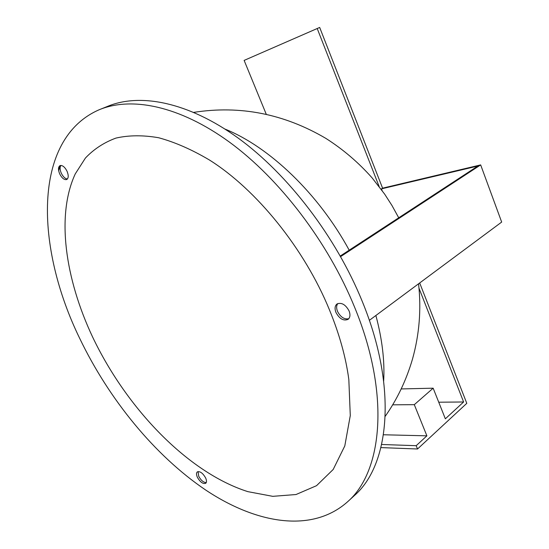 <?xml version="1.0" encoding="UTF-8"?>
<svg xmlns="http://www.w3.org/2000/svg" width="549" height="549" viewBox="0 0 549 549"><rect width="100%" height="100%" fill="white"/><g stroke="black" fill="none" stroke-linecap="round" stroke-linejoin="round"><path stroke-width="0.82" d="M382.131 190.578L381.459 188.856L382.584 188.17L319.676 27.45L244.133 60.404L266.251 114.254M419.683 282.961L466.794 403.33L417.535 448.993L416.19 445.692L426.889 435.831L414.303 404.668L433.161 388.184L445.349 418.812L463.61 401.978L419.011 288.211M317.192 28.473L379.187 186.619M401.209 388.939L433.161 388.184M438.747 402.211L463.61 401.978M382.584 188.17L480.663 164.906L340.627 256.609M369.347 320.348L501.669 222.071L480.663 164.906M380.937 447.6L417.535 448.993M381.665 444.491L416.19 445.692M383.483 434.767L426.889 435.831M392.679 404.826L414.303 404.668M340.291 256.012L477.884 166.024L381.459 188.856M67.012 171.178C64.768 166.923 62.442 165.064 60.026 165.606C58.105 166.958 58.002 169.751 59.717 173.978C61.962 178.233 64.295 180.079 66.717 179.523C68.611 178.185 68.714 175.405 67.012 171.178M60.939 165.427C59.717 167.164 59.848 169.778 61.323 173.271C63.121 176.819 65.146 178.727 67.41 178.995M205.642 477.966C202.801 473.046 200.014 471.028 197.283 471.9C196.226 472.902 196.254 474.686 197.366 477.246C200.2 482.152 202.986 484.163 205.731 483.285C206.767 482.29 206.74 480.512 205.642 477.966M198.093 471.557L198.697 476.23C200.948 480.368 203.466 482.496 206.246 482.598M349.102 310.974C345.561 304.517 341.519 302.19 336.983 303.995C334.863 305.8 334.519 308.613 335.94 312.436C339.481 318.894 343.53 321.192 348.093 319.346C350.159 317.548 350.488 314.762 349.102 310.974M337.868 303.515C336.359 305.443 336.235 308.051 337.491 311.331C340.524 317.144 344.278 319.607 348.759 318.715M329.421 309.808C304.427 248.601 256.41 189.46 209.382 159.972C191.773 149.548 174.843 142.129 158.592 137.73C142.98 135.04 128.754 135.164 115.921 138.094C104.022 142.486 93.858 149.136 85.424 158.037L75.275 173.868C55.977 215.414 65.221 278.782 92.575 336.942C126.647 408.559 187.93 472.607 247.874 491.65L272.771 496.337L296.014 494.532L316.54 485.68L333.188 469.477L344.793 445.939L350.283 415.593L348.828 379.524C345.877 357.344 339.406 334.108 329.421 309.808M100.652 109.162L107.542 106.389C139.926 92.843 188.081 101.881 238.108 138.032C288.005 174.246 336.063 236.893 362.244 301.374C397.757 387.766 389.481 464.873 354.599 495.37L353.474 496.392M354.489 306.932C390.449 393.935 382.523 471.255 347.826 501.566C312.113 533.669 256.04 523.671 205.477 489.886C154.633 455.416 108.983 399.377 79.715 338.417C35.603 248.073 31.835 139.268 99.012 109.821C131.211 96.35 179.331 105.607 229.523 142.164C279.585 178.789 327.986 242.006 354.489 306.932M58.688 170.869L59.992 165.62M383.669 380.992C384.801 361.022 382.207 339.193 375.88 315.497M349.198 250.186C318.489 193.612 269.243 146.83 225.09 129.125M385.24 416.272C397.236 399.233 406.315 380.169 412.491 359.094C419.367 334.451 421.392 309.355 418.551 283.806M354.599 495.37L347.826 501.566M193.811 112.367C240.016 105.147 284.025 113.815 325.832 138.369C343.125 149.376 358.572 162.573 372.181 177.972L384.657 194.14L391.972 205.504L398.725 217.795"/></g></svg>
